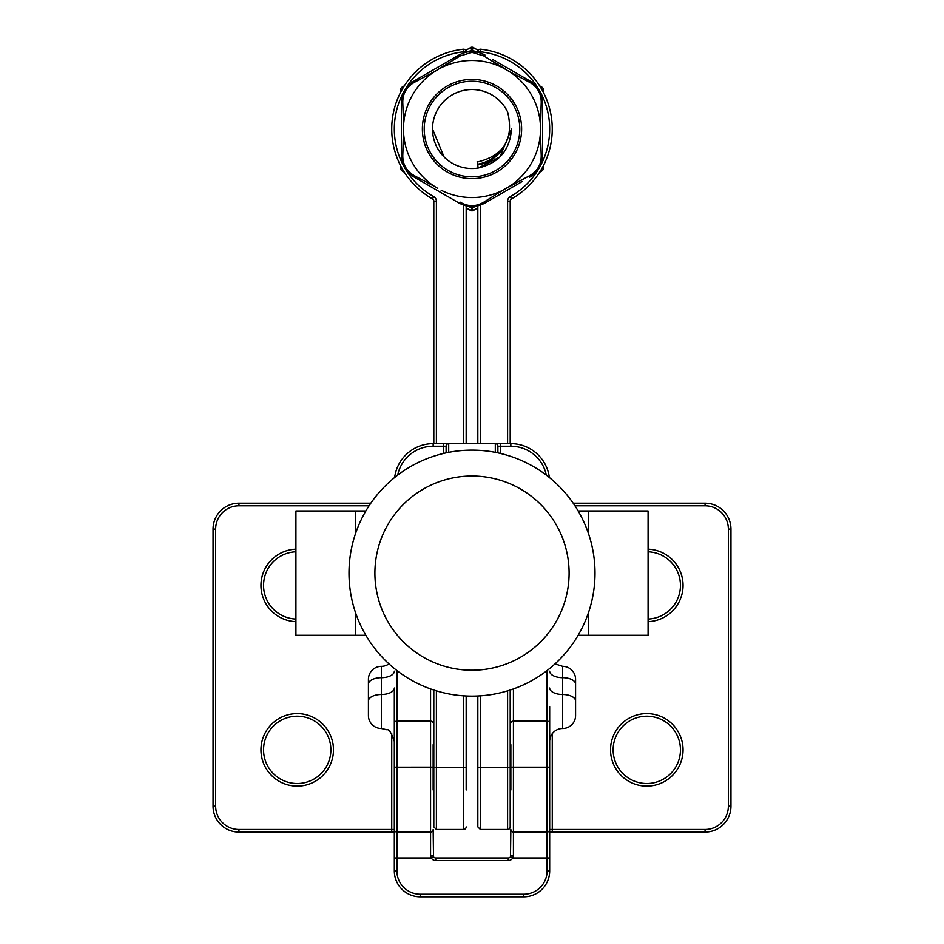 <?xml version="1.0" encoding="UTF-8"?>
<svg xmlns="http://www.w3.org/2000/svg" width="944" height="944" viewBox="0 0 944 944"><rect width="100%" height="100%" fill="white"/><g stroke="black" fill="none" stroke-linecap="round" stroke-linejoin="round"><path stroke-width="1.42" d="M472 696.117A123.003 123.003 0 0 1 348.997 573.114A123.003 123.003 0 0 1 472 450.123A123.003 123.003 0 0 1 595.003 573.114A123.003 123.003 0 0 1 472 696.117A123.003 123.003 0 0 0 595.003 573.114A123.003 123.003 0 0 0 472 450.123A123.003 123.003 0 0 1 595.003 573.114A123.003 123.003 0 0 1 472 696.117A123.003 123.003 0 0 0 595.003 573.114A123.003 123.003 0 0 0 472 450.123A123.003 123.003 0 0 1 595.003 573.114A123.003 123.003 0 0 1 472 696.117A123.003 123.003 0 0 0 595.003 573.114A123.003 123.003 0 0 0 472 450.123M355.475 533.738L355.475 510.975L295.92 510.975L295.92 635.265L355.475 635.265L355.475 612.491M588.525 612.491L588.525 635.265L648.08 635.265L648.08 510.975L578.141 510.975M588.525 533.738L588.525 510.975M588.525 635.265L578.141 635.265M355.475 635.265L365.859 635.265M355.475 510.975L365.859 510.975M478.183 168.032C498.869 163.123 509.972 150.131 511.495 129.021L499.919 156.952L478.183 168.032L499.919 156.952L511.495 129.021L499.919 156.952L478.183 168.032L499.919 156.952L511.495 129.021L499.919 156.952L478.183 168.032L477.227 162.038C503.895 155.689 514.043 139.039 507.671 112.088A39.495 39.495 0 0 0 432.505 129.021A39.495 39.495 0 0 0 478.183 168.032M432.505 129.021L444.081 156.952M473.416 47.613L478.242 50.398M539.697 85.88L541.915 87.167L541.219 88.37M402.203 87.096L404.303 85.88M465.758 50.398L470.702 47.542L472 49.784L468.543 51.79M400.787 168.504L400.787 166.073M400.787 91.969L400.787 89.409L402.179 89.409M468.543 206.264L472 208.258L470.702 210.5L466.171 207.892M404.303 172.174L402.085 170.888A2.584 2.584 0 0 1 400.787 168.646A2.584 2.584 0 0 0 402.085 170.888L402.781 169.684M541.219 169.684L541.915 170.888L539.697 172.174M477.829 207.892L473.298 210.5A2.584 2.584 0 0 1 472 210.854A2.584 2.584 0 0 0 473.298 210.5L472 208.258L475.457 206.264M541.821 89.409L543.213 89.409A2.584 2.584 0 0 0 541.915 87.167A2.584 2.584 0 0 1 543.213 89.409L543.213 91.969M543.213 166.073L543.213 168.646A2.584 2.584 0 0 1 541.915 170.888A2.584 2.584 0 0 0 543.213 168.646A2.584 2.584 0 0 1 541.915 170.888M477.168 161.636L477.629 164.586M470.702 210.5A2.584 2.584 0 0 0 472 210.854A2.584 2.584 0 0 1 470.702 210.5A2.584 2.584 0 0 0 473.298 210.5M402.085 87.167A2.584 2.584 0 0 0 400.787 89.409A2.584 2.584 0 0 1 402.085 87.167L402.781 88.37M475.457 51.79L472 49.784L473.298 47.542A2.584 2.584 0 0 0 472 47.2A2.584 2.584 0 0 1 473.298 47.542A2.584 2.584 0 0 0 470.702 47.542A2.584 2.584 0 0 1 472 47.2A2.584 2.584 0 0 0 470.702 47.542M680.447 585.422A33.665 33.665 0 0 1 648.08 619.052A33.665 33.665 0 0 0 680.447 585.422A33.665 33.665 0 0 1 648.08 619.052A33.665 33.665 0 0 0 680.447 585.422A33.665 33.665 0 0 0 648.08 551.78M680.447 749.843A33.665 33.665 0 0 0 646.793 716.189A33.665 33.665 0 0 0 613.128 749.843A33.665 33.665 0 0 0 646.793 783.508A33.665 33.665 0 0 0 680.447 749.843A33.665 33.665 0 0 1 646.793 783.508A33.665 33.665 0 0 1 613.128 749.843M330.872 749.843A33.665 33.665 0 0 0 297.207 716.189A33.665 33.665 0 0 0 263.553 749.843A33.665 33.665 0 0 0 297.207 783.508A33.665 33.665 0 0 0 330.872 749.843A33.665 33.665 0 0 1 297.207 783.508A33.665 33.665 0 0 1 263.553 749.843M295.92 551.78A33.665 33.665 0 0 0 263.553 585.422A33.665 33.665 0 0 0 295.92 619.052A33.665 33.665 0 0 1 263.553 585.422M394.321 744.674L394.321 688.023A12.945 6.478 0 0 1 381.364 694.489L381.364 666.346A12.945 12.945 0 0 0 368.42 679.291L368.42 700.967L368.42 679.291M510.846 744.674L510.846 789.986M433.154 744.674L433.154 789.986M549.679 789.986L549.679 767.33L549.679 789.986M549.679 723.623L549.679 870.911A25.889 25.889 0 0 1 523.79 896.8L420.21 896.8A25.889 25.889 0 0 1 394.321 870.911L394.321 857.954L394.321 870.911L396.905 870.911A23.305 23.305 0 0 0 420.21 894.216L523.79 894.216A23.305 23.305 0 0 0 547.095 870.911L547.095 857.954L547.095 870.911L549.679 870.911A25.889 25.889 0 0 1 523.79 896.8L523.79 894.216M549.679 741.429A12.945 12.945 0 0 1 562.636 728.485A12.945 12.945 0 0 0 575.58 715.528L575.58 679.291L575.58 715.528M549.679 671.196A12.945 6.478 180 0 0 562.636 677.674L562.636 666.346A12.945 12.945 0 0 1 575.58 679.291M381.364 728.485A12.945 12.945 0 0 1 368.42 715.528L368.42 700.967A12.945 6.478 180 0 1 381.364 694.489L381.364 728.485L387.064 729.795C388.987 728.957 391.406 732.839 394.321 741.429M388.975 663.868A12.945 12.945 0 0 1 381.364 666.346M394.321 706.808L394.321 767.153L396.905 767.153L396.905 870.911M549.679 857.954L547.095 857.954L547.095 832.065L513.43 832.065L513.43 855.606L512.734 857.954A5.18 5.18 0 0 1 508.25 860.55L435.75 860.55A5.18 5.18 0 0 1 431.266 857.954L394.321 857.954L394.321 767.153L430.57 767.142L430.57 688.931M394.321 789.986L394.321 829.469A2.584 2.584 0 0 0 396.905 832.065L430.57 832.065L430.57 767.33L394.321 767.33M369.069 505.795L238.95 505.795L238.95 503.199A25.889 25.889 0 0 0 213.049 529.1L213.049 806.164L213.049 529.1A25.889 25.889 0 0 1 238.95 503.199L370.803 503.199M573.197 503.199L705.05 503.199A25.889 25.889 0 0 1 730.951 529.1L730.951 806.164A25.889 25.889 0 0 1 705.05 832.065L552.275 832.065L552.275 829.469L705.05 829.469A23.305 23.305 0 0 0 728.355 806.164L728.355 529.1L728.355 806.164L730.951 806.164A25.889 25.889 0 0 1 705.05 832.065L705.05 829.469M396.905 832.065A2.584 2.584 0 0 1 394.321 829.469L391.725 829.469L391.725 832.065L394.321 832.065L238.95 832.065A25.889 25.889 0 0 1 213.049 806.164L215.645 806.164A23.305 23.305 0 0 0 238.95 829.469L391.725 829.469L391.725 733.653M549.679 832.065L552.275 832.065L549.679 832.065M549.679 744.674L549.679 706.808M430.57 855.606L433.154 855.37L433.508 856.668L431.266 857.954L430.57 855.606L430.57 832.065A2.584 2.584 0 0 0 433.154 829.469L433.508 856.668A2.584 2.584 0 0 0 435.75 857.954L508.25 857.954A2.584 2.584 0 0 0 510.492 856.668L510.846 829.469A2.584 2.584 0 0 0 513.43 832.065L513.43 767.33L510.846 767.33M513.43 688.931L513.43 767.142L510.846 767.153L547.095 767.153L547.095 832.065A2.584 2.584 0 0 0 549.679 829.469L552.275 829.469L552.275 733.653M513.43 855.606L510.846 855.37L510.492 856.668A2.584 2.584 0 0 1 508.25 857.954L508.25 860.55M547.095 857.954L512.734 857.954L510.492 856.668M546.34 475.127A36.25 36.25 0 0 0 510.846 446.229L500.485 446.229L500.485 443.645L495.305 443.645A2.584 2.584 0 0 1 497.889 446.229L497.889 452.872M443.515 453.462L443.515 446.229L446.111 446.229L446.111 452.872L446.111 446.229A2.584 2.584 0 0 1 448.695 443.645L443.515 443.645L443.515 446.229L433.154 446.229A36.25 36.25 0 0 0 397.66 475.127M433.154 446.229L433.154 443.645A38.846 38.846 0 0 0 394.639 477.499A38.846 38.846 0 0 1 433.154 443.645L510.846 443.645A38.846 38.846 0 0 1 549.361 477.499A38.846 38.846 0 0 0 510.846 443.645L510.846 446.229M441.155 67.826A68.534 68.534 0 0 1 502.845 67.826L483.871 55.944L472 52.38L460.129 55.944L434.429 71.709L414.64 82.199C406.593 86.706 402.64 93.562 402.769 102.754L403.584 125.139A68.534 68.534 0 0 1 434.429 71.709L437.745 69.691M522.233 181.508L484.945 203.031C476.342 207.633 467.705 207.633 459.055 203.031L414.381 177.236C406.097 172.091 401.778 164.61 401.436 154.816L402.769 155.288C402.651 164.504 406.604 171.36 414.64 175.844L434.429 186.334A68.534 68.534 0 0 1 403.584 132.915L402.769 155.288L403.477 129.021M542.564 111.77L542.564 103.238L541.231 102.754C541.349 93.539 537.396 86.695 529.36 82.199L509.571 71.709A68.534 68.534 0 0 1 540.416 125.139L541.231 102.754L540.523 129.021M492.331 59.283L529.619 80.806C537.903 85.963 542.222 93.432 542.564 103.238L542.564 154.816C542.245 164.575 537.927 172.044 529.619 177.236L529.36 175.844C537.407 171.336 541.36 164.492 541.231 155.288L540.416 132.915A68.534 68.534 0 0 1 509.571 186.334L529.36 175.844L506.255 188.363M434.429 186.334L437.745 188.363M402.297 161.448L401.436 154.816L401.436 103.238C401.755 93.48 406.073 86.01 414.381 80.806L459.055 55.023C467.658 50.421 476.295 50.421 484.945 55.023L483.871 55.944L506.255 69.691M409.071 84.877L414.381 80.806L414.64 82.199L434.429 71.709M460.129 55.944L459.055 55.023L451.669 59.283M447.409 61.749L445.273 62.977M402.769 102.754L401.436 103.238L401.436 111.77M430.299 186.428L432.446 187.667M465.227 205.603L459.055 203.031L460.129 202.11C468.059 206.819 475.965 206.819 483.871 202.11L502.845 190.228A68.534 68.534 0 0 1 441.155 190.228M502.845 190.228L509.571 186.334M540.416 132.915L540.416 125.139M509.571 71.709L502.845 67.826M403.584 125.139L403.584 132.915M484.945 55.023L478.773 52.451M478.679 52.427L472 51.554L478.679 52.427M542.564 103.238L541.703 96.595M541.679 96.512L539.095 90.294M529.619 177.236L534.929 173.177M534.988 173.106L539.095 167.761M465.321 205.627L472 206.5L465.321 205.627M402.321 161.542L404.905 167.761M409.012 84.936L404.905 90.294M529.619 80.806L529.36 82.199M542.564 154.816L541.231 155.288M484.945 203.031L483.871 202.11M414.64 175.844L414.381 177.236M477.57 164.197A35.601 35.601 0 0 0 498.172 153.164A35.601 35.601 0 0 1 477.57 164.197A35.601 35.601 0 0 0 498.172 153.164A35.601 35.601 0 0 1 477.57 164.197M436.399 690.855L436.399 767.33L433.803 767.33L433.803 826.885L433.803 690.04M466.171 789.986L466.171 695.976M466.171 826.885A2.584 2.584 0 0 1 463.587 829.469L436.399 829.469L433.803 826.885M463.303 49.23A2.584 2.584 0 0 1 466.171 51.802A2.584 2.584 0 0 0 463.587 49.206A2.584 2.584 0 0 1 466.171 51.802A2.584 2.584 0 0 0 463.303 49.23A80.275 80.275 0 0 0 391.725 129.021A80.275 80.275 0 0 1 463.303 49.23L463.587 51.802A77.679 77.679 0 0 0 433.768 196.647A5.18 5.18 0 0 1 436.399 201.155L436.399 443.645M466.171 205.839L466.171 443.645M433.803 443.645L433.803 201.155L436.399 201.155M463.587 52.958L463.587 51.802L466.171 52.215M432.494 198.901A2.584 2.584 0 0 1 433.803 201.155A2.584 2.584 0 0 0 432.494 198.901A80.275 80.275 0 0 1 391.725 129.021A80.275 80.275 0 0 0 432.494 198.901L433.768 196.647M510.197 690.04L510.197 826.885A2.584 2.584 0 0 1 507.601 829.469L507.601 690.855M477.829 744.674L477.829 789.986L477.829 744.674M480.697 49.23A80.275 80.275 0 0 1 511.506 198.901L510.232 196.647A77.679 77.679 0 0 0 480.413 51.802L480.697 49.23A2.584 2.584 0 0 0 480.413 49.206A2.584 2.584 0 0 1 480.697 49.23A2.584 2.584 0 0 0 480.413 49.206A2.584 2.584 0 0 1 480.697 49.23A80.275 80.275 0 0 1 511.506 198.901A2.584 2.584 0 0 0 510.197 201.155L510.197 443.645M480.413 695.834L480.413 829.469L477.829 826.885L477.829 695.976M477.829 443.645L477.829 205.839M477.829 52.215L480.413 51.802L480.413 52.958M480.413 49.206A2.584 2.584 0 0 0 477.829 51.802A2.584 2.584 0 0 1 480.413 49.206M477.829 197.308A68.534 68.534 0 0 1 466.171 197.308M472 476.012A97.102 97.102 0 0 0 374.898 573.114A97.102 97.102 0 0 0 472 670.228A97.102 97.102 0 0 0 569.102 573.114A97.102 97.102 0 0 0 472 476.012M402.179 168.646L400.787 168.646A2.584 2.584 0 0 0 402.085 170.888M541.821 168.646L543.213 168.646M648.08 549.184A36.25 36.25 0 0 1 683.043 585.422A36.25 36.25 0 0 1 648.08 621.648M610.532 749.843A36.25 36.25 0 0 1 646.793 713.593A36.25 36.25 0 0 1 683.043 749.843A36.25 36.25 0 0 1 646.793 786.104A36.25 36.25 0 0 1 610.532 749.843M260.957 749.843A36.25 36.25 0 0 1 297.207 713.593A36.25 36.25 0 0 1 333.468 749.843A36.25 36.25 0 0 1 297.207 786.104A36.25 36.25 0 0 1 260.957 749.843M295.92 621.648A36.25 36.25 0 0 1 260.957 585.422A36.25 36.25 0 0 1 295.92 549.184M575.58 700.967A12.945 6.478 180 0 0 562.636 694.489L562.636 728.485M575.58 684.152A12.945 6.478 0 0 0 562.636 677.674L562.636 694.489A12.945 6.478 -0 0 1 549.679 688.023M394.321 671.196A12.945 6.478 0 0 1 381.364 677.674A12.945 6.478 180 0 0 368.42 684.152M433.154 767.33L396.905 767.153L396.905 721.122L430.57 721.122A2.584 1.853 180 0 1 433.154 722.974M510.846 722.974A2.584 1.853 180 0 1 513.43 721.122L547.095 721.122L547.095 767.153L549.679 767.153L513.43 767.33L549.679 767.33M238.95 505.795A23.305 23.305 0 0 0 215.645 529.1L215.645 806.164M705.05 505.795L705.05 503.199A25.889 25.889 0 0 1 730.951 529.1L728.355 529.1A23.305 23.305 0 0 0 705.05 505.795L574.931 505.795M549.679 722.974A2.584 1.853 180 0 0 547.095 721.122L547.095 670.535M396.905 670.535L396.905 721.122A2.584 1.853 180 0 0 394.321 722.974M238.95 829.469L238.95 832.065A25.889 25.889 0 0 1 213.049 806.164M420.21 894.216L420.21 896.8A25.889 25.889 0 0 1 394.321 870.911M547.095 832.065A2.584 2.584 0 0 0 549.679 829.469M213.049 529.1L215.645 529.1M430.57 767.142L433.154 767.153L430.57 767.142M435.75 860.55L435.75 857.954M497.889 446.229L500.485 446.229L500.485 453.462M495.305 452.341L495.305 443.645M448.695 443.645L448.695 452.341M422.369 129.021A49.631 49.631 0 0 1 472 79.402A49.631 49.631 0 0 1 521.631 129.021A49.631 49.631 0 0 1 472 178.652A49.631 49.631 0 0 1 422.369 129.021M519.79 129.021A47.79 47.79 0 0 0 472 81.231A47.79 47.79 0 0 0 424.21 129.021A47.79 47.79 0 0 0 472 176.823A47.79 47.79 0 0 0 519.79 129.021M503.707 146.827A36.368 36.368 0 0 1 477.688 164.94M463.587 829.469L463.587 767.33L436.399 767.33L436.399 829.469M466.171 767.33L463.587 767.33L463.587 695.834M463.587 443.645L463.587 205.096M480.413 205.096L480.413 443.645M477.829 767.33L510.197 767.33M507.601 443.645L507.601 201.155L510.197 201.155M510.232 196.647A5.18 5.18 0 0 0 507.601 201.155M562.636 666.346L555.025 663.868M480.413 829.469L507.601 829.469"/></g></svg>
